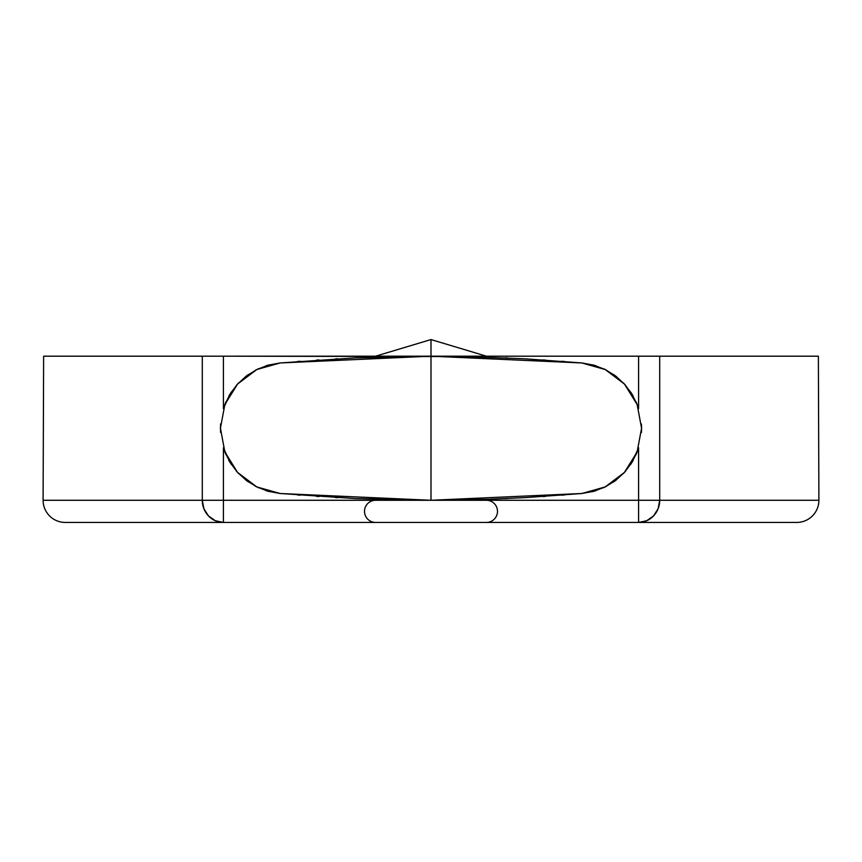 <?xml version="1.0" encoding="UTF-8"?>
<svg xmlns="http://www.w3.org/2000/svg" width="862" height="862" viewBox="0 0 862 862"><rect width="100%" height="100%" fill="white"/><g stroke="black" fill="none" stroke-linecap="round" stroke-linejoin="round"><path stroke-width="1.29" d="M376.651 500.272L375.584 500.272A11.087 11.087 0 0 0 364.507 511.349A11.087 11.087 0 0 0 375.584 522.437A11.087 11.087 0 0 1 364.507 511.349A11.087 11.087 0 0 1 375.584 500.272L486.416 500.272A11.087 11.087 0 0 1 497.493 511.349A11.087 11.087 0 0 1 486.416 522.437L375.584 522.437L486.416 522.437A11.087 11.087 0 0 0 497.493 511.349A11.087 11.087 0 0 0 486.416 500.272L485.349 500.272M485.349 356.189L482.192 356.189L485.349 356.189M376.651 356.189L486.416 356.189L431 339.563L431 356.189L431 339.563L375.584 356.189L379.808 356.189L376.651 356.189M486.416 522.437L485.349 522.437M376.651 522.437L375.584 522.437M461.784 356.189L400.216 356.189M637.137 404.515L631.727 393.675L637.147 404.547A65.534 65.534 0 0 1 637.46 405.366A65.534 65.534 0 0 0 635.951 401.67M641.565 429.157A65.534 65.534 0 0 0 641.565 427.347A65.534 65.534 0 0 1 641.576 428.231L641.436 424.029L641.576 428.231A65.534 65.534 0 0 1 641.576 428.252L637.147 404.547L631.738 393.697L624.444 384.053L615.468 375.886L605.135 369.507L593.832 365.165L581.915 362.967L525.324 358.829L468.734 356.609L223.409 356.189L223.409 408.696L223.409 356.189L43.628 356.189L43.1 500.272L202.29 500.272L202.29 356.189L202.29 500.272L638.591 500.272L638.591 447.755L638.591 500.272L659.71 500.272L659.71 356.189L431 356.189L638.591 356.189L638.591 408.696L638.591 356.189L659.71 356.189L659.71 500.272L818.9 500.272L818.372 356.189L659.71 356.189L818.372 356.189L818.9 500.272L223.409 500.272L223.409 447.755L223.409 500.272L43.1 500.272L43.628 356.189L431 356.189L431 500.272L487.59 499.313L525.324 497.622L581.915 493.495L593.832 491.297L605.135 486.944L615.446 480.587L624.411 472.441L631.727 462.786L638.473 448.132L637.137 451.947L641.576 428.252L641.436 432.53L641.576 428.231L637.126 451.957L631.727 462.786L624.411 472.441L631.695 462.829L637.126 451.957L624.4 472.451L615.446 480.587L605.135 486.944L615.414 480.608L624.4 472.451L605.135 486.944L593.832 491.297L605.135 486.944L581.915 493.495A1684.596 1684.596 0 0 1 580.341 493.635A1684.596 1684.596 0 0 0 581.915 493.495L593.81 491.308L581.915 493.495A65.534 65.534 0 0 0 582.475 493.441M224.239 406.196L225.639 402.629M229.055 395.723L230.897 392.695M237.039 384.624L237.664 383.935M245.799 376.446L248.482 374.474M255.195 370.369L258.632 368.667M265.884 365.854L269.192 364.885M592.808 364.885L596.116 365.854M603.368 368.667L606.805 370.369M613.518 374.474L616.201 376.446M624.336 383.935L624.961 384.624M631.103 392.695L632.945 395.723M636.361 402.629L637.761 406.196M269.192 491.577L265.884 490.607M258.632 487.795L255.195 486.093M248.482 481.987L245.799 480.015M237.664 472.527L237.039 471.837M230.897 463.767L229.055 460.739M225.639 453.832L224.239 450.266M637.761 450.266L636.361 453.832M632.945 460.739L631.103 463.767M624.961 471.837L624.336 472.527M616.201 480.015L613.518 481.987M606.805 486.093L603.368 487.795M596.116 490.607L592.808 491.577M65.264 522.437L796.736 522.437A22.164 22.164 0 0 0 818.9 500.272A22.164 22.164 0 0 1 796.736 522.437L638.591 522.437L638.591 500.272L638.591 522.437L646.672 520.745L653.525 515.939L658.105 508.752L659.71 500.272A22.164 21.119 90 0 1 638.591 522.437L223.409 522.437A22.164 21.119 -90 0 1 202.29 500.272L203.895 508.752L208.475 515.939L215.328 520.745L223.409 522.437L223.409 500.272L223.409 522.437L65.264 522.437A22.164 22.164 0 0 1 43.1 500.272A22.164 22.164 0 0 0 65.264 522.437M581.688 362.945L431.453 356.189M430.547 356.189L280.312 362.945M224.863 451.947L230.273 462.786L223.484 448.035L224.853 451.914L220.424 428.209L224.874 404.504L237.6 384.01L256.865 369.507L280.085 362.967L268.168 365.165L256.865 369.507L246.554 375.875L237.589 384.021L230.273 393.675L223.527 408.319L230.273 393.675L237.589 384.021L246.554 375.875L256.865 369.507L268.168 365.165L280.085 362.967A1684.596 1684.596 0 0 1 281.658 362.827A1684.596 1684.596 0 0 0 280.085 362.967L431 356.189A1684.596 1684.596 0 0 0 389.98 356.696A1684.596 1684.596 0 0 1 488.711 357.18A1684.596 1684.596 0 0 0 431 356.189A1684.596 1684.596 0 0 1 488.711 357.18M220.564 423.932L220.564 432.433L220.564 423.932M230.273 462.786L237.589 472.441L246.554 480.587L256.865 486.944L268.168 491.297L280.085 493.495L268.168 491.297L256.865 486.944L246.554 480.587L237.589 472.441L230.273 462.786L237.556 472.408L224.853 451.914L230.262 462.765M280.312 493.517L430.547 500.272L280.312 493.517M431.453 500.272L581.688 493.517L431.453 500.272M631.727 393.675L624.411 384.021L615.446 375.875L605.189 369.539L593.853 365.165L581.915 362.967L593.832 365.165L605.135 369.507L615.446 375.875L624.411 384.021L631.727 393.675M297.422 361.49A1684.596 1684.596 0 0 1 300.332 361.264A1684.596 1684.596 0 0 0 297.422 361.49M316.516 360.09A1684.596 1684.596 0 0 1 319.015 359.917A1684.596 1684.596 0 0 0 316.516 360.09M335.501 358.904A1684.596 1684.596 0 0 1 337.807 358.775A1684.596 1684.596 0 0 0 335.501 358.904M354.465 357.935A1684.596 1684.596 0 0 1 356.706 357.827A1684.596 1684.596 0 0 0 354.465 357.935M373.289 357.18A1684.596 1684.596 0 0 1 377.976 357.03A1684.596 1684.596 0 0 0 373.289 357.18A1684.596 1684.596 0 0 1 377.976 357.03M505.294 357.827A1684.596 1684.596 0 0 1 507.535 357.935A1684.596 1684.596 0 0 0 505.294 357.827M524.193 358.775A1684.596 1684.596 0 0 1 526.499 358.904A1684.596 1684.596 0 0 0 524.193 358.775M542.985 359.917A1684.596 1684.596 0 0 1 545.484 360.09A1684.596 1684.596 0 0 0 542.985 359.917M561.668 361.264A1684.596 1684.596 0 0 1 564.567 361.49A1684.596 1684.596 0 0 0 561.668 361.264M580.341 362.827A1684.596 1684.596 0 0 1 581.915 362.967A1684.596 1684.596 0 0 0 580.341 362.827A1684.596 1684.596 0 0 1 581.915 362.967L605.189 369.539L624.444 384.053L637.147 404.547L641.576 428.252M564.567 494.96A1684.596 1684.596 0 0 1 561.668 495.197A1684.596 1684.596 0 0 0 564.567 494.96M545.484 496.372A1684.596 1684.596 0 0 1 542.985 496.544A1684.596 1684.596 0 0 0 545.484 496.372M526.499 497.557A1684.596 1684.596 0 0 1 524.193 497.686A1684.596 1684.596 0 0 0 526.499 497.557M507.535 498.527A1684.596 1684.596 0 0 1 505.294 498.624A1684.596 1684.596 0 0 0 507.535 498.527M488.711 499.281A1684.596 1684.596 0 0 1 389.969 499.766A1684.596 1684.596 0 0 0 488.711 499.281M377.976 499.432A1684.596 1684.596 0 0 1 373.289 499.281A1684.596 1684.596 0 0 0 377.976 499.432M356.706 498.624A1684.596 1684.596 0 0 1 354.465 498.527A1684.596 1684.596 0 0 0 356.706 498.624M337.807 497.686A1684.596 1684.596 0 0 1 335.501 497.557A1684.596 1684.596 0 0 0 337.807 497.686M319.015 496.544A1684.596 1684.596 0 0 1 316.516 496.372A1684.596 1684.596 0 0 0 319.015 496.544M300.332 495.197A1684.596 1684.596 0 0 1 297.433 494.96A1684.596 1684.596 0 0 0 300.332 495.197M281.658 493.635A1684.596 1684.596 0 0 1 280.085 493.495L256.811 486.922L237.556 472.408L246.532 480.576L256.811 486.922L268.147 491.286L280.085 493.495A1684.596 1684.596 0 0 0 281.658 493.635M389.98 356.696A1684.596 1684.596 0 0 1 431 356.189L355.543 357.881L280.085 362.967A1684.596 1684.596 0 0 1 281.658 362.827M224.853 451.914L220.424 428.209L224.874 404.504L230.305 393.632L237.6 384.01L246.586 375.843L256.865 369.507L268.19 365.154L280.085 362.967A65.534 65.534 0 0 0 279.525 363.021M268.836 364.971A65.534 65.534 0 0 0 267.479 365.359M257.576 369.162A65.534 65.534 0 0 0 256.079 369.906M247.372 375.261A65.534 65.534 0 0 0 245.498 376.683M238.558 382.976A65.534 65.534 0 0 0 236.307 385.465M231.382 391.951A65.534 65.534 0 0 0 228.753 396.251M226.059 401.649A65.534 65.534 0 0 0 224.562 405.323M220.435 427.304A65.534 65.534 0 0 0 220.435 429.104M224.54 451.095A65.534 65.534 0 0 0 226.049 454.791M228.732 460.157A65.534 65.534 0 0 0 231.318 464.413M236.285 470.975A65.534 65.534 0 0 0 238.515 473.432M245.465 479.746A65.534 65.534 0 0 0 247.329 481.158M255.992 486.513A65.534 65.534 0 0 0 257.533 487.267M267.457 491.092A65.534 65.534 0 0 0 268.782 491.469M279.525 493.441A65.534 65.534 0 0 0 280.085 493.495L355.543 498.581L431 500.272L280.085 493.495M593.164 491.48A65.534 65.534 0 0 0 594.521 491.103M604.424 487.299A65.534 65.534 0 0 0 605.932 486.545M614.628 481.201A65.534 65.534 0 0 0 616.502 479.778M623.442 473.486A65.534 65.534 0 0 0 625.693 470.997M630.618 464.51A65.534 65.534 0 0 0 633.247 460.2M635.941 454.813A65.534 65.534 0 0 0 637.438 451.128M633.268 396.304A65.534 65.534 0 0 0 630.682 392.048M625.715 385.486A65.534 65.534 0 0 0 623.485 383.03M616.535 376.705A65.534 65.534 0 0 0 614.671 375.293M605.997 369.949A65.534 65.534 0 0 0 604.477 369.184M594.554 365.369A65.534 65.534 0 0 0 593.218 364.992M582.475 363.021A65.534 65.534 0 0 0 581.915 362.967L431 356.189L431 500.272L581.915 493.495M486.416 356.189L431 339.563L375.584 356.189"/></g></svg>

